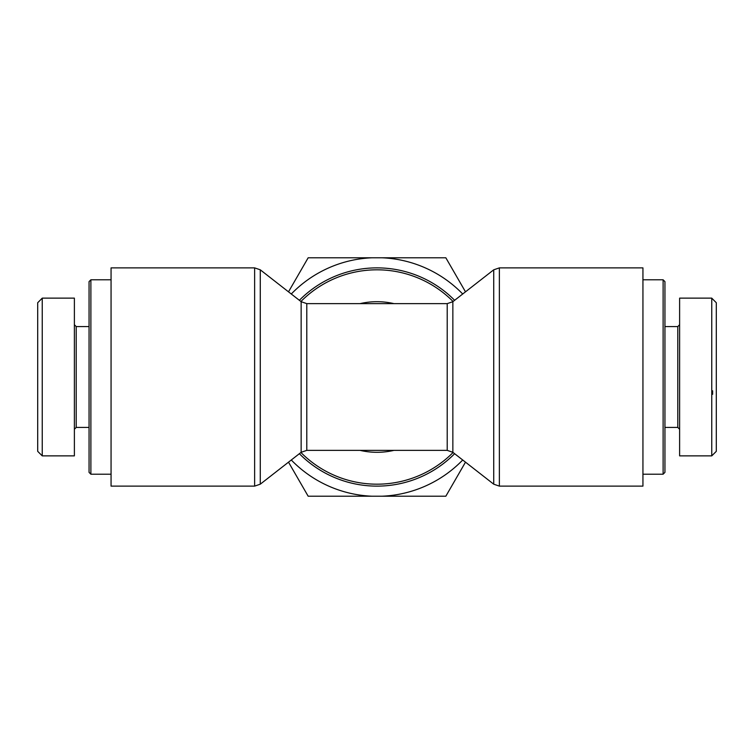<?xml version="1.0" encoding="UTF-8"?>
<svg xmlns="http://www.w3.org/2000/svg" width="754" height="754" viewBox="0 0 754 754"><rect width="100%" height="100%" fill="white"/><g stroke="black" fill="none" stroke-linecap="round" stroke-linejoin="round"><path stroke-width="1.13" d="M299.366 453.691A109.123 109.123 0 0 0 454.634 453.691A109.123 109.123 0 0 1 299.366 453.691M454.634 300.309A109.123 109.123 0 0 0 299.366 300.309A109.123 109.123 0 0 1 454.634 300.309M254.635 267.877L111.064 267.877L111.064 486.123L254.635 486.123L254.635 267.877L260.271 269.809L260.271 484.191L254.635 486.123M642.936 377L642.936 486.123L499.365 486.123L499.365 267.877L642.936 267.877L642.936 377M663.115 474.209L664.943 472.372L664.943 281.628L663.115 279.791L663.115 474.209L642.936 474.209M712.634 394.323L712.634 390.798M716.3 451.335L716.3 302.722L711.757 298.169L711.757 455.868L716.3 451.335M679.618 324.729L677.789 326.567L677.789 427.433L679.618 429.271M711.757 455.868L679.618 455.868L679.618 298.132L711.757 298.132M90.885 279.791L89.057 281.628L89.057 472.372L90.885 474.209L90.885 279.791L111.064 279.791M90.885 474.209L111.064 474.209M37.7 377L37.7 451.335L42.243 455.868L42.243 298.169L37.7 302.722L37.7 377M74.382 429.271L76.211 427.433L76.211 326.567L74.382 324.729M42.243 298.132L74.382 298.132L74.382 455.868L42.243 455.868M465.491 462.164L445.831 496.217L381.929 496.217A119.311 119.311 0 0 0 462.72 459.997M291.28 459.997A119.311 119.311 0 0 0 372.071 496.217L308.169 496.217L288.509 462.164M462.72 294.003A119.311 119.311 0 0 0 381.929 257.783L445.831 257.783L465.491 291.836M288.509 291.836L308.169 257.783L372.071 257.783A119.311 119.311 0 0 0 291.28 294.003M381.929 496.217L372.071 496.217M372.071 257.783L381.929 257.783M453.088 452.494A107.191 107.191 0 0 1 300.912 452.494M301.148 301.694L306.793 303.636L306.793 450.364L301.148 452.306L301.148 301.694L260.271 269.809M360.016 450.364A75.306 75.306 0 0 0 393.984 450.364M393.984 303.636A75.306 75.306 0 0 0 360.016 303.636M493.729 484.191L452.852 452.306L452.852 301.694L493.729 269.809L493.729 484.191L499.365 486.123M452.852 301.694L447.207 303.636L447.207 450.364L452.852 452.306M300.912 301.506A107.191 107.191 0 0 1 453.088 301.506M301.148 452.306L260.271 484.191M306.793 450.364L447.207 450.364M306.793 303.636L447.207 303.636M493.729 269.809L499.365 267.877M663.115 279.791L642.936 279.791M677.789 326.567L664.943 326.567M677.789 427.433L664.943 427.433M76.211 427.433L89.057 427.433M76.211 326.567L89.057 326.567"/></g></svg>

